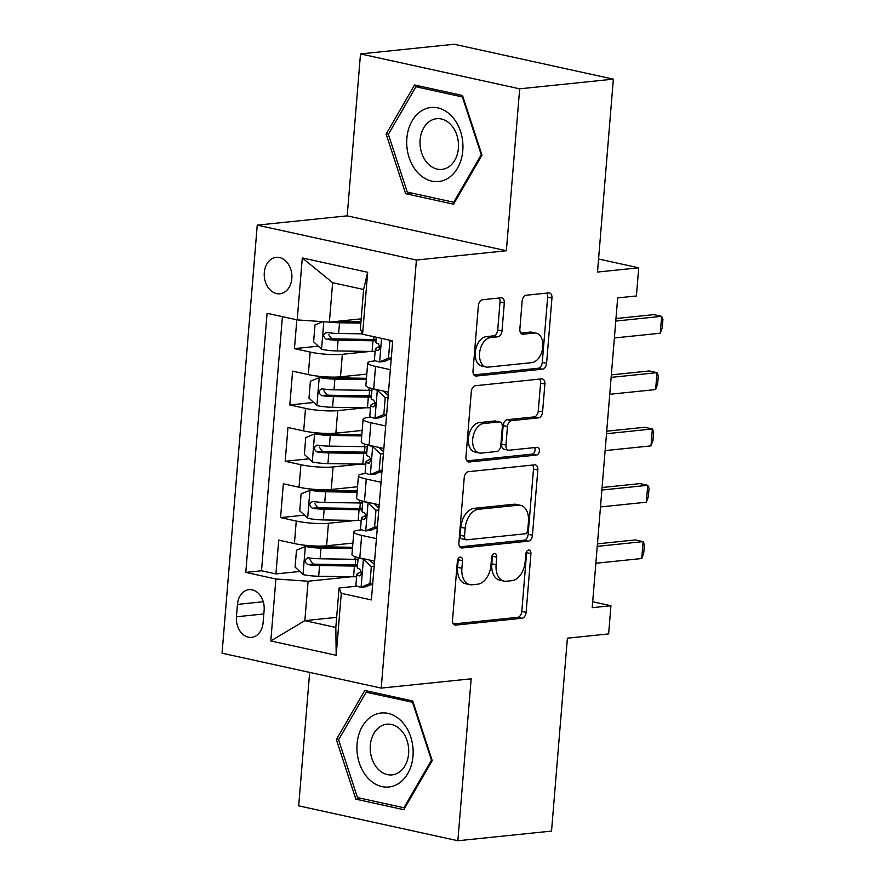 <?xml version="1.0" encoding="UTF-8"?>
<svg xmlns="http://www.w3.org/2000/svg" width="885" height="885" viewBox="0 0 885 885"><rect width="100%" height="100%" fill="white"/><g stroke="black" fill="none" stroke-linecap="round" stroke-linejoin="round"><path stroke-width="1.33" d="M460.266 557.074A3.938 2.511 102.4 0 0 457.368 561.212L452.534 619.954A5.62 3.584 102.4 0 0 455.012 625.064A5.62 3.584 102.4 0 0 455.764 625.098L521.973 618.272A5.62 3.584 102.4 0 0 526.11 612.365L530.934 553.623A3.938 2.511 102.4 0 0 529.208 550.05A3.938 2.511 102.4 0 0 528.677 550.016A3.938 2.511 102.4 0 0 525.79 554.154L525.159 561.754A17.977 11.483 102.4 0 1 511.939 580.66L506.419 581.235A17.977 11.483 102.4 0 1 504.019 581.102A17.977 11.483 102.4 0 1 496.098 564.752L496.728 557.152A3.938 2.511 102.4 0 0 494.992 553.579A3.938 2.511 102.4 0 0 494.472 553.545A3.938 2.511 102.4 0 0 491.573 557.683L490.954 565.283A17.977 11.483 102.4 0 1 477.723 584.188L472.214 584.764A17.977 11.483 102.4 0 1 469.813 584.631A17.977 11.483 102.4 0 1 461.893 568.281L462.523 560.681A3.938 2.511 102.4 0 0 460.786 557.107A3.938 2.511 102.4 0 0 460.266 557.074M264.305 272.547A18.319 13.795 -95.9 0 0 279.948 293.787A18.319 13.795 -95.9 0 0 291.829 278.587A18.319 13.795 -95.9 0 0 276.186 257.347A18.319 13.795 -95.9 0 0 264.305 272.547M504.306 302.98A5.62 3.584 102.4 0 0 501.839 297.869A5.62 3.584 102.4 0 0 501.087 297.825L482.513 299.738A5.62 3.584 102.4 0 0 478.376 305.646L473.01 370.892A5.62 3.584 102.4 0 0 475.488 375.992A5.62 3.584 102.4 0 0 476.241 376.036L542.45 369.2A5.62 3.584 102.4 0 0 546.587 363.292L551.952 298.057A5.62 3.584 102.4 0 0 549.474 292.946A5.62 3.584 102.4 0 0 548.722 292.913L526.287 295.225A5.62 3.584 102.4 0 0 522.15 301.132L519.86 329.054A5.62 3.584 102.4 0 0 522.327 334.165A5.62 3.584 102.4 0 0 523.079 334.198L534.208 333.059A15.034 9.602 102.4 0 1 536.21 333.158A15.034 9.602 102.4 0 1 542.649 348.369A15.034 9.602 102.4 0 1 531.774 362.629L488.188 367.131A15.034 9.602 102.4 0 1 486.186 367.021A15.034 9.602 102.4 0 1 479.736 351.821A15.034 9.602 102.4 0 1 490.622 337.55L497.879 336.798A5.62 3.584 102.4 0 0 502.016 330.89L504.306 302.98L500.014 302.028A5.62 3.584 102.4 0 0 499.118 298.024M309.661 672.401L298.688 805.848L457.855 840.75L551.543 831.081L567.396 638.173L608.626 633.914L610.938 605.749L592.198 607.685L617.675 297.902L636.403 295.966L638.727 267.801L598.57 259.006M519.672 88.821L360.505 53.919L347.197 215.851L506.364 250.754L519.672 88.821L613.36 79.152L597.497 272.06L638.727 267.801M506.364 250.754L416.415 260.035L381.225 688.099L222.058 653.196L257.247 225.133L416.415 260.035M457.855 840.75L471.163 678.817L381.225 688.099M468.375 471.683A5.62 3.584 102.4 0 0 464.238 477.59L458.884 542.826A5.62 3.584 102.4 0 0 461.351 547.937A5.62 3.584 102.4 0 0 462.103 547.981L528.312 541.144A5.62 3.584 102.4 0 0 532.449 535.237L537.814 470.001A5.62 3.584 102.4 0 0 535.337 464.89A5.62 3.584 102.4 0 0 534.584 464.846L468.375 471.683M465.952 456.859L471.307 391.624A5.62 3.584 102.4 0 1 475.444 385.716L541.653 378.88A5.62 3.584 102.4 0 1 542.405 378.924A5.62 3.584 102.4 0 1 544.883 384.035L542.582 411.945A5.62 3.584 102.4 0 1 538.445 417.853L511.596 420.629A5.62 3.584 102.4 0 0 507.47 426.537L505.943 445.055A5.62 3.584 102.4 0 0 508.421 450.166A5.62 3.584 102.4 0 0 509.163 450.211L537.118 447.323A3.938 2.511 102.4 0 1 537.649 447.345A3.938 2.511 102.4 0 1 539.33 451.328A3.938 2.511 102.4 0 1 536.487 455.067L469.172 462.003A5.62 3.584 102.4 0 1 468.419 461.97A5.62 3.584 102.4 0 1 465.952 456.859M360.505 53.919L454.193 44.25L613.36 79.152M296.829 319.817L294.451 348.624L318.323 346.168M370.063 351.433L342.351 354.299A22.899 3.628 -175.3 0 1 310.159 352.075L308.301 374.598L292.603 371.158L289.826 404.954L313.699 402.487M365.428 407.764L337.727 410.618A22.899 3.628 -175.3 0 1 305.524 408.394L303.677 430.929L287.968 427.477L285.191 461.273L309.064 458.817M360.803 464.083L333.092 466.948A22.899 3.628 -175.3 0 1 300.9 464.725L299.041 487.248L283.344 483.807L280.567 517.603L296.265 521.044A22.899 3.628 4.7 0 0 328.457 523.267L356.168 520.413M304.44 515.136L280.567 517.603M308.301 374.598A22.899 3.628 4.7 0 0 340.504 376.822L366.799 374.112M303.677 430.929A22.899 3.628 4.7 0 0 335.869 433.152L362.175 430.442M299.041 487.248A22.899 3.628 4.7 0 0 331.244 489.471L357.54 486.761M263.111 622.631L264.128 610.241A17.744 13.364 -95.9 0 0 248.973 589.664A17.744 13.364 -95.9 0 0 237.457 604.4L236.439 616.79A17.744 13.364 -95.9 0 0 251.594 637.366A17.744 13.364 -95.9 0 0 263.111 622.631M297.194 319.894L302.294 257.944L367.673 272.281L362.584 334.231L360.372 328.921L363.613 289.495L332.638 282.702L329.397 322.129L297.194 319.894L267.082 313.301L245.787 572.396L275.899 578.989L308.091 581.224L351.533 576.732M362.584 334.231L392.697 340.836L371.39 599.93L341.278 593.326L336.189 655.287L270.799 640.95L275.899 578.989M391.181 359.244L389.135 359.454M375.683 360.848L373.326 361.091A22.899 3.628 -175.3 0 0 367.717 362.983L365.859 385.517A22.899 3.628 4.7 0 0 373.691 388.935L388.471 392.177M386.557 415.574L384.499 415.784M371.058 417.167L368.702 417.41A22.899 3.628 -175.3 0 0 363.082 419.313L361.235 441.836A22.899 3.628 4.7 0 0 369.067 445.266L383.847 448.507M381.922 471.893L379.875 472.103M366.423 473.497L364.067 473.74A22.899 3.628 -175.3 0 0 358.458 475.632L356.6 498.166A22.899 3.628 4.7 0 0 364.432 501.585L379.211 504.826M282.415 316.653L261.517 570.77L275.932 573.922L278.709 540.127L294.417 543.578A22.899 3.628 4.7 0 0 326.609 545.802L352.905 543.091M377.287 528.223L375.24 528.433M361.788 529.816L359.432 530.06A22.899 3.628 4.7 0 0 353.823 531.962A22.899 3.628 4.7 0 0 361.655 535.381L376.435 538.622M353.823 531.962L351.976 554.486A22.899 3.628 4.7 0 0 359.797 557.915L374.587 561.156M390.329 369.653L375.55 366.412A22.899 3.628 -175.3 0 1 367.717 362.983M385.694 425.973L370.915 422.731A22.899 3.628 -175.3 0 1 363.082 419.313M381.07 482.303L366.279 479.062A22.899 3.628 -175.3 0 1 358.458 475.632M300.9 464.725L285.191 461.273M305.524 408.394L289.826 404.954M310.159 352.075L294.451 348.624M329.397 322.129L361.191 318.843M308.091 581.224L304.849 620.65L335.824 627.443L339.066 588.005L341.278 593.326M336.654 617.365L304.849 620.65L270.799 640.95M372.662 584.542L370.616 584.753M357.164 586.147L339.066 588.005M347.197 215.851L257.247 225.133M610.938 605.749L592.684 601.756M299.805 571.467L275.932 573.922M261.517 570.77L245.787 572.396M335.824 627.443L336.189 655.287M302.294 257.944L332.638 282.702M367.673 272.281L363.613 289.495M432.223 760.591L412.72 700.975L364.786 690.466L336.355 739.572L355.847 799.177L403.792 809.686L432.223 760.591M414.567 84.982L386.137 134.077L405.629 193.682L453.562 204.192L482.004 155.096L462.501 95.491L414.567 84.982M361.932 798.547L355.847 799.177M338.889 739.307L336.355 739.572M411.713 193.063L405.629 193.682M388.67 133.812L386.137 134.077M458.198 558.623A3.938 2.511 102.4 0 1 458.22 559.74L457.589 567.34A17.977 11.483 102.4 0 0 465.51 583.691L469.813 584.631M504.019 581.102L499.715 580.162A17.977 11.483 102.4 0 1 491.794 563.811L492.425 556.211A3.938 2.511 102.4 0 0 492.403 555.094M453.43 623.958L517.67 617.332A5.62 3.584 102.4 0 0 521.807 611.424L526.63 552.683A3.938 2.511 102.4 0 0 526.619 551.565M459.769 546.83L524.009 540.204A5.62 3.584 102.4 0 0 528.146 534.297L533.511 469.061A5.62 3.584 102.4 0 0 532.615 465.056M464.525 536.221A3.938 2.511 102.4 0 0 466.262 539.795A3.938 2.511 102.4 0 0 466.782 539.817L524.905 533.821A3.938 2.511 102.4 0 0 527.803 529.684L528.456 521.674A17.977 11.483 102.4 0 0 520.535 505.324A17.977 11.483 102.4 0 0 518.145 505.191L478.409 509.295A17.977 11.483 102.4 0 0 465.189 528.201L464.525 536.221L460.222 535.27A3.938 2.511 102.4 0 0 461.959 538.854L466.262 539.795M520.535 505.324L516.232 504.384A17.977 11.483 102.4 0 0 513.842 504.251L518.145 505.191M460.222 535.27L460.886 527.261A17.977 11.483 102.4 0 1 474.117 508.355L513.842 504.251M508.421 450.166L504.118 449.226A5.62 3.584 102.4 0 1 501.64 444.115L503.167 425.596A5.62 3.584 102.4 0 1 507.293 419.689L534.153 416.912A5.62 3.584 102.4 0 0 538.279 411.005L540.58 383.083A5.62 3.584 102.4 0 0 539.684 379.079M466.837 460.864L532.184 454.116A3.938 2.511 102.4 0 0 534.695 451.649A3.938 2.511 102.4 0 0 534.684 447.578M483.73 423.506A15.034 9.602 102.4 0 0 472.856 437.765A15.034 9.602 102.4 0 0 479.305 452.976A15.034 9.602 102.4 0 0 481.307 453.087L496.662 451.494A5.62 3.584 102.4 0 0 500.788 445.586L502.315 427.068A5.62 3.584 102.4 0 0 499.837 421.957A5.62 3.584 102.4 0 0 499.096 421.924L483.73 423.506L479.438 422.565A15.034 9.602 102.4 0 0 468.552 436.825A15.034 9.602 102.4 0 0 475.002 452.025L479.305 452.976M499.837 421.957L495.534 421.017A5.62 3.584 102.4 0 0 494.792 420.972L499.096 421.924M479.438 422.565L494.792 420.972M486.186 367.021L481.882 366.08A15.034 9.602 102.4 0 1 475.444 350.869A15.034 9.602 102.4 0 1 486.319 336.61L493.587 335.858A5.62 3.584 102.4 0 0 497.713 329.95L500.014 302.028M536.21 333.158L531.907 332.218A15.034 9.602 102.4 0 0 529.905 332.107L534.208 333.059M520.745 333.059L529.905 332.107M473.906 374.886L538.146 368.26A5.62 3.584 102.4 0 0 542.284 362.352L547.649 297.117A5.62 3.584 102.4 0 0 546.753 293.112M352.562 547.273L318.18 546.764A7.733 1.228 4.7 0 1 310.425 545.968L305.546 546.465L296.486 550.216L295.092 567.108L303.234 574.63A15.167 2.412 4.7 0 0 318.677 576.246L353.558 576.766A43.785 6.947 4.7 0 0 356.589 576.788M355.836 564.752A18.032 2.865 -175.3 0 1 355.305 563.977L355.693 559.309M305.546 546.465A15.167 2.412 4.7 0 0 320.99 548.092L352.462 548.556M358.016 559.331A43.785 6.947 -175.3 0 1 354.996 559.309L320.105 558.789A15.167 2.412 -175.3 0 1 308.356 557.827C304.241 559.409 304.064 561.665 307.803 564.586A15.167 2.412 4.7 0 0 319.551 565.548L354.442 566.068A43.785 6.947 4.7 0 0 357.463 566.09M357.573 564.718A36.351 5.764 -175.3 0 1 351.633 564.741L316.741 564.232A7.733 1.228 -175.3 0 1 313.19 564.033L310.015 559.762M308.356 557.827L307.571 557.804M372.718 583.89L365.748 586.766L360.881 587.264L369.941 583.525L371.335 566.621L363.193 559.11A15.167 2.412 -175.3 0 1 358.956 557.716M363.193 559.11L364.587 558.966M360.881 587.264A15.167 2.412 -175.3 0 1 355.903 585.051L356.788 574.343A15.167 2.412 4.7 0 0 358.989 575.814L359.465 575.858M369.653 560.072L374.322 564.376M374.444 562.794A36.351 5.764 4.7 0 0 374.355 562.849L373.282 563.424M361.323 571.61L357.252 573.812A15.167 2.412 4.7 0 0 356.788 574.343M359.963 575.715L358.989 575.814C361.876 574.354 362.065 572.097 359.553 569.055A15.167 2.412 -175.3 0 1 357.341 567.584L358.171 557.528M597.242 546.366L643.118 541.631L644.424 544.64L643.727 553.092L641.736 558.524L595.848 563.258M641.736 558.524L643.118 541.631L635.375 539.927L597.452 543.844M369.941 583.525L372.773 583.226M374.156 566.334L371.335 566.621M357.075 743.876A37.203 28.01 -95.9 0 0 382.032 786.61A37.203 28.01 -95.9 0 0 412.996 756.133A37.203 28.01 -95.9 0 0 388.05 713.387A37.203 28.01 -95.9 0 0 357.075 743.876M370.328 745.347A25.477 19.171 -95.9 0 0 392.088 774.884A25.477 19.171 -95.9 0 0 408.616 753.743A25.477 19.171 -95.9 0 0 386.856 724.207A25.477 19.171 -95.9 0 0 370.328 745.347M412.587 702.424L431.482 760.182L403.936 807.762L357.485 797.573L338.59 739.816L366.147 692.247L413.184 702.369M432.068 760.126L431.482 760.182M404.965 807.651L403.936 807.762M370.726 691.771L366.147 692.247M418.229 173.15A37.203 28.01 -95.9 0 0 457.534 168.128A37.203 28.01 -95.9 0 0 451.405 115.869A37.203 28.01 -95.9 0 0 412.111 120.891A37.203 28.01 -95.9 0 0 418.229 173.15M427.897 163.659A25.477 19.171 -95.9 0 0 441.869 169.389A25.477 19.171 -95.9 0 0 457.921 151.711A25.477 19.171 -95.9 0 0 450.609 124.442A25.477 19.171 -95.9 0 0 436.637 118.712A25.477 19.171 -95.9 0 0 420.585 136.401A25.477 19.171 -95.9 0 0 427.897 163.659M415.928 86.752L462.368 96.941L481.263 154.698L453.706 202.267L407.266 192.078L388.371 134.332L415.928 86.752L420.508 86.287M462.955 96.874L462.368 96.941M481.849 154.632L481.263 154.698M454.746 202.156L453.706 202.267M357.197 490.954L322.815 490.445A7.733 1.228 4.7 0 1 315.049 489.637L310.181 490.146L301.11 493.885L299.727 510.789L307.869 518.3A15.167 2.412 4.7 0 0 323.302 519.926L358.193 520.446A43.785 6.947 4.7 0 0 361.213 520.468M360.46 508.433A18.032 2.865 -175.3 0 1 359.93 507.658L360.317 502.99M310.181 490.146A15.167 2.412 4.7 0 0 325.625 491.761L357.086 492.226M362.651 503.001A43.785 6.947 -175.3 0 1 359.631 502.979L324.74 502.47A15.167 2.412 -175.3 0 1 312.991 501.507C308.876 503.089 308.688 505.346 312.427 508.267A15.167 2.412 4.7 0 0 324.187 509.229L359.067 509.738A43.785 6.947 4.7 0 0 362.098 509.76M362.208 508.399A36.351 5.764 -175.3 0 1 356.257 508.421L321.377 507.901A7.733 1.228 -175.3 0 1 317.826 507.702L314.651 503.443M312.991 501.507L312.206 501.485M361.821 434.623L327.439 434.115A7.733 1.228 4.7 0 1 319.684 433.318L314.806 433.816L305.745 437.566L304.351 454.459L312.493 461.981A15.167 2.412 4.7 0 0 327.937 463.596L362.817 464.116A43.785 6.947 4.7 0 0 365.848 464.138M365.096 452.102A18.032 2.865 -175.3 0 1 364.565 451.328L364.952 446.659M314.806 433.816A15.167 2.412 4.7 0 0 330.249 435.442L361.722 435.907M367.286 446.682A43.785 6.947 -175.3 0 1 364.255 446.659L329.375 446.14A15.167 2.412 -175.3 0 1 317.615 445.177C313.511 446.759 313.323 449.016 317.062 451.936A15.167 2.412 4.7 0 0 328.811 452.899L363.702 453.419A43.785 6.947 4.7 0 0 366.722 453.441M366.833 452.069A36.351 5.764 -175.3 0 1 360.892 452.091L326.001 451.582A7.733 1.228 -175.3 0 1 322.461 451.383L319.286 447.113M317.615 445.177L316.83 445.155M366.456 378.304L332.074 377.795A7.733 1.228 4.7 0 1 324.319 376.988L319.441 377.497L310.37 381.236L308.987 398.139L317.129 405.651A15.167 2.412 4.7 0 0 332.561 407.277L367.452 407.797A43.785 6.947 4.7 0 0 370.472 407.819M369.72 395.783A18.032 2.865 -175.3 0 1 369.2 395.009L369.576 390.34M319.441 377.497A15.167 2.412 4.7 0 0 334.884 379.112L366.357 379.577M371.91 390.351A43.785 6.947 -175.3 0 1 368.89 390.329L333.999 389.82A15.167 2.412 -175.3 0 1 322.251 388.858C318.135 390.44 317.947 392.697 321.697 395.617A15.167 2.412 4.7 0 0 333.446 396.58L368.337 397.088A43.785 6.947 4.7 0 0 371.357 397.111M371.468 395.75A36.351 5.764 -175.3 0 1 365.527 395.772L330.636 395.252A7.733 1.228 -175.3 0 1 327.085 395.053L323.91 390.794M322.251 388.858L321.465 388.836M322.848 321.675L315.005 324.917L313.611 341.809L321.753 349.332A15.167 2.412 4.7 0 0 337.196 350.947L372.087 351.467A43.785 6.947 4.7 0 0 375.107 351.489M374.355 339.453A18.032 2.865 -175.3 0 1 373.824 338.678L373.99 336.731M335.946 321.454A7.733 1.228 4.7 0 0 336.698 321.465L360.947 321.83M329.707 322.096A15.167 2.412 4.7 0 0 339.508 322.793L360.848 323.102M362.419 333.844L338.634 333.49A15.167 2.412 -175.3 0 1 326.886 332.528C322.771 334.11 322.583 336.366 326.322 339.287A15.167 2.412 4.7 0 0 338.081 340.249L372.961 340.769A43.785 6.947 4.7 0 0 375.992 340.791M376.103 339.42A36.351 5.764 -175.3 0 1 370.151 339.442L335.271 338.933A7.733 1.228 -175.3 0 1 331.72 338.734L328.545 334.464M326.886 332.528L326.1 332.506M377.342 527.56L370.384 530.436L365.505 530.945L374.576 527.194L375.959 510.302L367.828 502.78A15.167 2.412 -175.3 0 1 363.591 501.397M367.828 502.78L369.222 502.636M365.505 530.945A15.167 2.412 -175.3 0 1 360.538 528.721L361.412 518.024A15.167 2.412 4.7 0 0 363.624 519.484L364.1 519.539M374.289 503.742L378.946 508.056M379.079 506.474A36.351 5.764 4.7 0 0 378.979 506.519L377.917 507.105M365.947 515.28L361.888 517.493A15.167 2.412 4.7 0 0 361.412 518.024M364.598 519.384L363.624 519.484C366.512 518.024 366.7 515.778 364.177 512.725A15.167 2.412 -175.3 0 1 361.976 511.264L362.795 501.209M601.877 490.036L647.754 485.301L649.048 488.321L648.351 496.773L646.36 502.204L600.484 506.939M646.36 502.204L647.754 485.301L640.01 483.608L602.077 487.524M374.576 527.194L377.397 526.907M378.791 510.003L375.959 510.302M381.977 471.24L375.019 474.117L370.14 474.614L379.2 470.875L380.594 453.972L372.452 446.46A15.167 2.412 -175.3 0 1 368.215 445.066M372.452 446.46L373.846 446.317M370.14 474.614A15.167 2.412 -175.3 0 1 365.162 472.402L366.047 461.693A15.167 2.412 4.7 0 0 368.26 463.165L368.735 463.209M378.913 447.423L383.581 451.726M383.714 450.144A36.351 5.764 4.7 0 0 383.614 450.199L382.541 450.775M370.583 458.961L366.523 461.162A15.167 2.412 4.7 0 0 366.047 461.693M369.222 463.065L368.26 463.165C371.136 461.704 371.324 459.448 368.813 456.406A15.167 2.412 -175.3 0 1 366.6 454.934L367.43 444.878M606.502 433.716L652.378 428.982L653.683 431.991L652.986 440.442L650.995 445.874L605.119 450.609M650.995 445.874L652.378 428.982L644.634 427.278L606.712 431.194M379.2 470.875L382.032 470.577M383.415 453.684L380.594 453.972M386.612 414.91L379.643 417.786L374.775 418.295L383.836 414.545L385.229 397.653L377.087 390.13A15.167 2.412 -175.3 0 1 372.851 388.747M377.087 390.13L378.481 389.986M374.775 418.295A15.167 2.412 -175.3 0 1 369.797 416.072L370.682 405.374A15.167 2.412 4.7 0 0 372.884 406.834L373.359 406.89M383.548 391.093L388.205 395.407M388.338 393.825A36.351 5.764 4.7 0 0 388.249 393.869L387.176 394.456M375.218 402.631L371.147 404.843A15.167 2.412 4.7 0 0 370.682 405.374M373.857 406.735L372.884 406.834C375.771 405.374 375.959 403.129 373.437 400.075A15.167 2.412 -175.3 0 1 371.235 398.615L372.065 388.559M611.137 377.386L657.013 372.651L658.307 375.671L657.621 384.123L655.619 389.555L609.743 394.29M655.619 389.555L657.013 372.651L649.269 370.959L611.336 374.875M383.836 414.545L386.656 414.257M388.05 397.354L385.229 397.653M391.236 358.591L384.278 361.467L379.399 361.965A15.167 2.412 -175.3 0 1 374.432 359.752L375.306 349.044A15.167 2.412 4.7 0 0 377.519 350.515L377.995 350.56M379.399 361.965L388.471 358.226L389.854 341.322L388.283 339.873M379.842 346.312L375.782 348.513A15.167 2.412 4.7 0 0 375.306 349.044M378.481 350.416L377.519 350.515C380.406 349.055 380.583 346.798 378.072 343.756A15.167 2.412 -175.3 0 1 375.859 342.285L376.28 337.24M615.761 321.067L661.648 316.332L662.942 319.341L662.245 327.793L660.254 333.225L614.378 337.959M660.254 333.225L661.648 316.332L653.904 314.629L615.971 318.545M388.471 358.226L391.292 357.927M392.686 341.035L389.854 341.322M342.351 354.299L340.504 376.822M337.727 410.618L335.869 433.152M333.092 466.948L331.244 489.471M328.457 523.267L326.609 545.802M361.655 535.381L359.797 557.915M375.55 366.412L373.691 388.935M370.915 422.731L369.067 445.266M366.279 479.062L364.432 501.585M296.265 521.044L294.417 543.578M263.818 613.958L236.439 616.79M263.254 601.734L237.457 604.4M457.589 567.34L461.893 568.281M492.425 556.211L496.728 557.152M491.794 563.811L496.098 564.752M526.63 552.683L530.934 553.623M521.807 611.424L526.11 612.365M517.67 617.332L521.973 618.272M454.315 624.788L455.764 625.098M458.22 559.74L462.523 560.681M533.511 469.061L537.814 470.001M528.146 534.297L532.449 535.237M524.009 540.204L528.312 541.144M460.654 547.66L462.103 547.981M474.117 508.355L478.409 509.295M460.886 527.261L465.189 528.201M540.58 383.083L544.883 384.035M538.279 411.005L542.582 411.945M534.153 416.912L538.445 417.853M507.293 419.689L511.596 420.629M503.167 425.596L507.47 426.537M501.64 444.115L505.943 445.055M532.184 454.116L536.487 455.067M467.722 461.693L469.172 462.003M497.713 329.95L502.016 330.89M493.587 335.858L497.879 336.798M486.319 336.61L490.622 337.55M521.63 333.888L523.079 334.198M547.649 297.117L551.952 298.057M542.284 362.352L546.587 363.292M538.146 368.26L542.45 369.2M474.791 375.716L476.241 376.036M305.325 546.565L303.024 574.442M354.442 566.068L353.558 576.766M355.217 556.665L354.996 559.309M319.551 565.548L318.677 576.246M320.99 548.092L320.105 558.789M313.19 564.033L307.803 564.586M361.102 587.175L363.392 559.298M374.499 561.134L374.355 562.849M309.949 490.235L307.659 518.112M359.067 509.738L358.193 520.446M359.841 500.346L359.631 502.979M324.187 509.229L323.302 519.926M325.625 491.761L324.74 502.47M317.826 507.702L312.427 508.267M314.584 433.916L312.294 461.793M363.702 453.419L362.817 464.116M364.476 444.016L364.255 446.659M328.811 452.899L327.937 463.596M330.249 435.442L329.375 446.14M322.461 451.383L317.062 451.936M319.208 377.585L316.918 405.463M368.337 397.088L367.452 407.797M369.1 387.696L368.89 390.329M333.446 396.58L332.561 407.277M334.884 379.112L333.999 389.82M327.085 395.053L321.697 395.617M323.799 321.742L321.554 349.144M372.961 340.769L372.087 351.467M338.081 340.249L337.196 350.947M339.508 322.793L338.634 333.49M331.72 338.734L326.322 339.287M365.737 530.845L368.027 502.968M379.123 504.804L378.979 506.519M370.361 474.526L372.662 446.648M383.758 448.485L383.614 450.199M374.997 418.196L377.287 390.318M388.382 392.155L388.249 393.869M379.632 361.876L381.557 338.391"/></g></svg>

